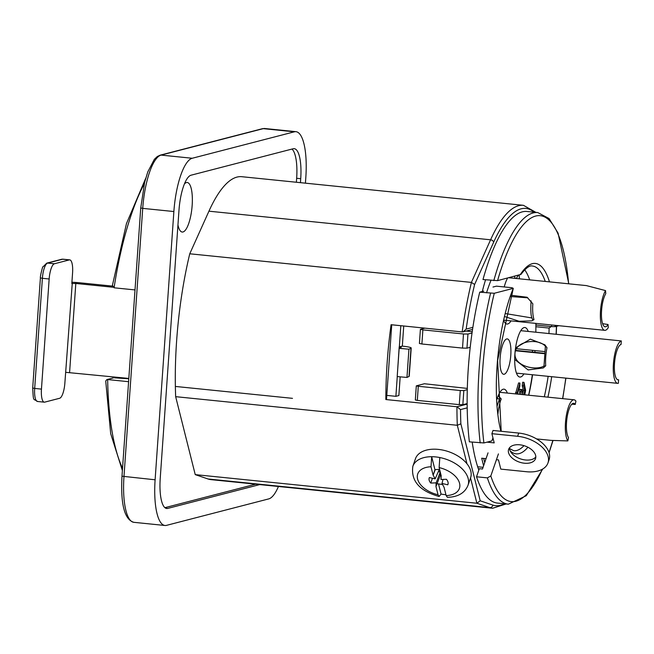 <?xml version="1.0" encoding="UTF-8"?>
<svg xmlns="http://www.w3.org/2000/svg" width="654" height="654" viewBox="0 0 654 654"><rect width="100%" height="100%" fill="white"/><g stroke="black" fill="none" stroke-linecap="round" stroke-linejoin="round"><path stroke-width="0.98" d="M438.54 484.017L441.058 494.048L439.128 496.484L438.033 494.759L435.948 486.453A9.908 5.943 -161 0 0 435.973 486.462L437.06 483.715L442.554 484.516M444.05 487.287A9.908 5.943 -161 0 0 444.074 487.279L446.159 495.585L447.385 497.326C457.939 497.048 464.814 493.034 468.011 485.293A29.168 17.503 -161 0 0 439.807 457.538L439.128 467.594L441.237 475.989A9.908 5.943 -161 0 0 441.18 475.965L440.992 479.488L446.396 479.276A9.908 5.943 19 0 1 447.99 484.254A9.908 5.943 19 0 1 447.777 484.802L441.99 483.453L444.05 487.287M441.058 494.048A29.168 17.503 -161 0 0 445.946 494.735M437.06 483.715L440.167 475.654A9.409 5.649 -161 0 0 441.18 475.981M441.99 483.453L443.06 479.407M433.111 475.164L431.002 466.768L431.681 456.713L434.967 469.785A9.908 5.943 19 0 1 435.212 469.727L433.161 475.156A9.908 5.943 -161 0 0 433.111 475.164L434.967 469.785M439.807 457.538A29.168 17.503 -161 0 0 431.681 456.713A29.168 17.503 -161 0 0 412.854 466.294L415.454 458.756A29.168 17.503 -161 0 1 442.406 450.009A29.168 17.503 -161 0 1 470.602 477.763L468.011 485.293M435.212 469.719L435.212 469.727A9.655 5.796 -161 0 1 439.643 469.646M435.973 486.462L436.161 482.856L430.765 483.069A9.908 5.943 19 0 1 429.269 477.804A9.908 5.943 19 0 1 429.376 477.551L435.172 478.9L433.161 475.156M435.172 478.9L439.177 469.58M438.205 471.828L440.175 471.755M430.765 483.069L432.449 478.262M436.161 482.856L440.248 472.074M440.338 472.425L440.167 475.654M447.777 484.802L448.113 483.698M400.902 325.708L391.73 324.801L386.514 399.365L385.844 399.537A166.476 48.519 -84.2 0 1 391.076 324.711L462.174 331.93L463.138 331.848L466.163 329.101A163.631 47.693 -84.2 0 1 474.616 284.482L471.411 282.405A166.476 48.519 95.8 0 0 462.174 331.93M292.485 398.343L175.362 386.44A166.476 48.519 -84.2 0 1 181.779 294.668A166.476 48.519 -84.2 0 1 189.758 253.785L208.937 211.185A152.243 44.374 -84.2 0 1 241.8 176.703L523.453 205.323A152.243 44.374 95.8 0 0 490.59 239.797A2.845 2.052 24.2 0 1 493.623 242.266A149.398 43.548 -84.2 0 1 534.089 212.19M145.736 178.24L126.475 223.545L112.423 285.332L114.074 287.793A166.476 48.519 -84.2 0 1 144.33 183.684M122.38 470.512L110.698 433.708L105.727 381.037L106.806 379.614L113.297 377.938M114.409 377.816L128.797 378.78M128.593 381.691L107.657 379.565A166.476 48.519 -84.2 0 0 122.543 468.264M278.432 486.486A49.802 14.519 -84.2 0 1 268.712 498.904L166.557 525.35A49.802 14.519 -84.2 0 1 164.98 525.481A49.802 14.519 -84.2 0 1 155.112 479.791L173.874 211.536A49.802 14.519 -84.2 0 1 192.227 158.26L294.382 131.814A49.802 14.519 -84.2 0 1 295.96 131.683A49.802 14.519 -84.2 0 1 305.827 177.373L305.418 183.169M466.67 404.237L456.933 406.763L460.53 409.584L467.201 407.851M480.191 500.784L476.889 503.245L489.748 507.61A2.845 2.714 -71.2 0 0 492.797 505.068L480.191 500.784L460.857 423.825L457.309 425.288L466.981 463.792M482.431 290.981A135.174 39.395 -84.2 0 1 485.538 279.798M189.758 253.785L471.411 282.405L490.59 239.797L208.937 211.185M208.095 478.998L489.748 507.61A152.243 44.374 95.8 0 0 492.666 508.256L211.021 479.635A152.243 44.374 -84.2 0 1 208.095 478.998L195.235 474.624L175.656 396.667A166.476 48.519 -84.2 0 1 175.362 386.44M175.656 396.667L457.309 425.288A166.476 48.519 95.8 0 1 456.933 406.763L385.844 399.537M195.235 474.624L476.889 503.245L470.537 477.96M548.959 333.515A125.208 36.493 95.8 0 0 549.123 328.071L551.126 326.559M478.818 470.144A135.174 39.395 -84.2 0 1 472.196 442.129M135.01 289.918L114.074 287.793M549.123 328.071L535.879 326.722M164.914 507.676L255.689 484.173M259.752 484.589L167.743 508.411A32.725 9.54 -84.2 0 1 166.705 508.493A32.725 9.54 -84.2 0 1 160.222 478.475L178.983 210.212A32.725 9.54 -84.2 0 1 191.042 175.207L293.196 148.752A32.725 9.54 -84.2 0 1 294.235 148.671A32.725 9.54 -84.2 0 1 300.717 178.689L300.439 182.662M296.376 182.253L296.654 178.28A32.725 9.54 95.8 0 0 291.962 149.071M177.953 224.927A24.901 7.259 95.8 0 0 182.188 232.039A24.901 7.259 95.8 0 0 192.162 205.34A24.901 7.259 95.8 0 0 187.224 182.491A24.901 7.259 95.8 0 0 184.42 183.938M112.889 287.229L75.815 283.46L71.826 283.517L72.569 272.931A14.224 4.145 -84.2 0 0 69.749 259.875A14.224 4.145 -84.2 0 0 69.299 259.908L54.405 263.766L47.636 263.08A2.845 2.706 -104.5 0 0 46.72 263.145L42.878 266.987C42.943 265.14 39.869 277.28 40.401 277.885L32.7 388.01L34.687 388.427L42.387 278.302L40.401 277.885M46.72 263.145L61.615 259.295A2.845 2.706 -104.5 0 1 62.531 259.221L47.636 263.08A14.224 4.145 -84.2 0 0 42.387 278.302L49.156 278.988A14.224 4.145 -84.2 0 1 54.405 263.766M49.156 278.988L41.455 389.114L34.687 388.427A14.224 4.145 -84.2 0 0 37.507 401.482C33.24 398.082 33.477 402.815 32.7 388.01M72.251 283.403L64.869 383.056A14.224 4.145 -84.2 0 1 59.628 398.278L44.725 402.136A14.224 4.145 -84.2 0 1 44.276 402.169A14.224 4.145 -84.2 0 1 41.455 389.114M71.915 282.25A14.224 1.463 -176 0 1 80.148 282.83L112.406 286.1M66.038 372.355L128.822 378.429M397.297 375.134L399.202 346.89L402.324 346.13L403.731 325.994M386.792 395.4L395.883 396.324L398.866 395.547L400.174 376.835M397.264 376.573L395.883 396.324M400.82 325.725L399.341 346.906M399.169 348.337L397.199 376.573L406.96 377.44L409.012 376.475A12.81 1.316 4 0 0 409.232 376.254L411.211 348.01A12.81 1.316 -176 0 1 410.982 348.23L408.938 349.203L399.169 348.337L401.27 347.315L399.202 346.89M402.324 346.13A12.81 1.316 -176 0 1 411.211 348.01M406.96 377.44L408.938 349.203M535.618 455.388A14.224 8.535 19 0 1 535.528 458.65A14.224 8.535 19 0 1 519.292 462.084A14.224 8.535 19 0 1 508.624 449.38A14.224 8.535 19 0 1 522.317 445.219A14.224 8.535 19 0 1 535.618 455.388M509.45 447.859A14.224 8.535 -161 0 0 520.404 458.855A14.224 8.535 -161 0 0 535.814 456.942M486.993 442.153L494.211 442.881L491.898 433.684L517.625 436.292A27.386 16.432 19 0 1 547.97 462.934A27.386 16.432 19 0 1 526.527 471.73L500.8 469.114L498.487 459.909L496.427 459.705M547.97 462.934L549.082 459.705A27.386 16.432 -161 0 0 518.736 433.062L493.01 430.455L491.898 433.684M486.045 458.65L481.696 458.209L483.592 465.771M484.704 462.541L483.666 458.405M483.061 467.316L477.665 466.768M493.345 439.455L492.437 439.365M492.985 287.041L496.427 286.158L511.992 287.727L513.276 288.365L494.252 293.278L479.717 292.166A146.553 42.837 95.8 0 0 472.033 332.984A146.553 42.837 95.8 0 0 470.21 347.323A146.553 42.837 95.8 0 0 467.275 389.678A146.553 42.837 95.8 0 0 467.144 403.583A146.553 42.837 95.8 0 0 469.368 441.842L483.903 442.946L491.914 440.886L492.952 437.869M501.201 431.28L497.629 360.428L513.276 288.365A95.688 27.967 95.8 0 0 500.89 431.248M479.717 292.166L483.756 291.128M498.422 453.909L490.811 475.981L487.361 477.878L476.529 476.782A146.553 42.837 95.8 0 0 497.522 503.098L508.354 504.185A146.553 42.837 95.8 0 1 487.361 477.878M416.304 385.868L415.331 399.986L417.317 400.403L418.29 386.285L416.304 385.868L424.381 383.743L467.316 388.419M418.29 386.285L460.261 390.52L459.288 404.638L417.317 400.403M467.144 403.583L462.844 404.695L463.825 390.569L460.261 390.52M459.288 404.638L462.844 404.695M568.8 283.803L558.083 233.118L549.09 218.559L537.768 212.558L526.936 211.471A146.553 42.837 95.8 0 0 482.979 279.544L497.58 280.631L520.968 274.394M535.986 323.395A92.843 27.141 95.8 0 1 536.018 325.03L551.592 326.608L555.181 326.648L558.851 325.7M528.743 395.229A92.843 27.141 95.8 0 0 532.577 374.767M529.683 279.855A92.843 27.141 95.8 0 0 524.712 269.824M476.529 476.782L479.317 468.689L482.48 469.008L488.039 452.862M422.876 329.878L463.49 333.973L462.517 348.091L421.895 343.996L422.876 329.878L420.391 329.354L424.879 328.144M466.212 331.055L472.213 331.709M467.275 389.678L463.825 390.569M472.033 332.984L467.945 334.039L463.49 333.973M420.391 329.354L419.418 343.473L421.895 343.996M462.517 348.091L466.964 348.157L467.945 334.039M470.21 347.323L466.964 348.157M518.23 275.301L516.259 278.506M511.027 320.877A24.901 7.276 -84.2 0 1 506.94 324.041A24.901 7.276 -84.2 0 1 503.694 320.452M504.226 286.942A24.901 7.276 -84.2 0 1 507.618 278.04M514.314 276.315A24.901 7.276 -84.2 0 1 515.311 278.408M535.855 323.387A98.885 28.907 -84.2 0 1 535.839 332.191M534.997 350.593A98.885 28.907 -84.2 0 1 534.866 352.334M532.331 374.742A98.885 28.907 -84.2 0 1 528.612 395.212M490.966 280.345A106.005 30.983 95.8 0 0 486.527 292.853M496.787 399.766A24.901 7.276 -84.2 0 1 503.981 389.155A24.901 7.276 -84.2 0 1 507.349 393.07M510.79 355.236A17.789 5.199 -84.2 0 1 503.67 374.292A17.789 5.199 -84.2 0 1 500.285 356.078A17.789 5.199 -84.2 0 1 507.242 338.903A17.789 5.199 -84.2 0 1 510.79 355.236M519.399 394.288L519.889 389.326L522.137 389.596L522.448 394.591M522.423 394.501L523.413 390.463L522.219 385.754L522.652 382.238L524.001 382.377L525.628 390.315L524.81 394.828M515.507 393.896L518.581 382.942L519.938 383.072L519.832 386.506L517.772 392.465L517.788 394.125M523.944 373.892A24.901 7.276 -84.2 0 1 519.856 377.056A24.901 7.276 -84.2 0 1 515.115 351.55A24.901 7.276 -84.2 0 1 524.851 327.507A24.901 7.276 -84.2 0 1 528.228 331.423M532.43 352.089L532.544 350.348M519.431 278.825L519.153 275.064M516.864 394.027L519.938 383.072M523.74 394.722L524.761 390.593L523.576 385.893L524.001 382.377M520.756 394.419L521.246 389.465M522.219 385.754L523.576 385.893M504.594 316.528L519.121 321.269L531.89 320.852L533.999 319.602L532.519 319.561C532.062 317.476 530.165 317.542 531.073 300.881M602.604 323.673L608.056 324.523L608.285 327.605A21.345 6.238 -84.2 0 1 604.77 330.335A21.345 6.238 -84.2 0 1 600.356 314.19A21.345 6.238 -84.2 0 1 605.539 290.597L586.393 285.594L508.755 277.746M510.864 295.216L527.083 297.243L532.83 303.808A21.345 6.238 -84.2 0 0 533.999 319.602M608.056 324.523A17.789 5.199 -84.2 0 1 605.13 326.796A17.789 5.199 -84.2 0 1 601.451 313.34A17.789 5.199 -84.2 0 1 605.768 293.679L605.539 290.597M527.794 297.823L510.406 296.524M505.329 313.552L531.923 317.95M545.485 346.162L546.981 347.724L544.872 344.805L530.361 339.14L515.565 347.895M514.69 359.447L528.138 369.935L543.27 367.957L545.722 365.807L544.087 366.232M515.654 350.397L544.063 353.258M621.3 340.93L621.055 344.462A17.789 5.199 -84.2 0 0 614.572 362.537A17.789 5.199 -84.2 0 0 618.046 379.811A17.789 5.199 -84.2 0 0 618.602 379.761L618.357 383.293A21.345 6.238 -84.2 0 1 617.687 383.35A21.345 6.238 -84.2 0 1 613.517 362.618A21.345 6.238 -84.2 0 1 621.3 340.93L520.764 330.671M544.014 353.634L515.524 350.765M516.456 348.721L544.291 351.533M545.632 346.506C538.659 337.881 515.058 340.472 514.968 353.806C514.191 366.305 536.525 371.153 544.291 365.799M497.179 405.905L499.705 398.278L501.226 398.956L498.176 395.768M536.542 438.916L551.069 440.379L567.844 440.919A21.345 6.238 -84.2 0 1 566.111 416.925A21.345 6.238 -84.2 0 1 574.024 399.79A21.345 6.238 -84.2 0 1 575.921 401.139L575.242 404.458A17.789 5.199 -84.2 0 0 573.664 403.33A17.789 5.199 -84.2 0 0 567.067 417.612A17.789 5.199 -84.2 0 0 568.514 437.6L567.844 440.919M571.833 404.18L575.242 404.458M499.247 399.292L497.293 398.163M439.128 467.594A22.056 13.227 19 0 1 459.566 483.306A22.056 13.227 19 0 1 446.159 495.585M438.033 494.759A22.056 13.227 19 0 1 417.587 479.039A22.056 13.227 19 0 1 431.002 466.768M155.112 479.791L121.987 476.21C120.524 504.259 124.481 519.628 133.833 522.317A49.802 14.519 -84.2 0 1 123.974 476.627L142.727 208.373L140.741 207.956L121.987 476.21M173.874 211.536L142.727 208.373A49.802 14.519 -84.2 0 1 161.08 155.096A2.845 2.706 -104.5 0 0 160.173 155.17L262.328 128.715A2.845 2.706 75.5 0 1 263.235 128.65A49.802 14.519 -84.2 0 1 264.813 128.519L295.96 131.683M192.227 158.26L161.08 155.096L263.235 128.65L294.382 131.814M460.857 423.825A163.631 47.693 -84.2 0 1 460.53 409.584M556.431 326.33A149.398 43.548 -84.2 0 1 556.121 334.235M504.267 503.776A149.398 43.548 -84.2 0 1 492.797 505.068M474.616 284.482L493.623 242.266M472.858 327.368L466.163 329.101M167.743 508.411L165.707 508.207M300.717 178.689L296.654 178.28M69.299 259.908L62.531 259.221A14.224 4.145 -84.2 0 1 62.98 259.188L69.749 259.875M69.594 372.412L75.815 283.46M409.012 376.475L410.982 348.23M518.736 433.062L517.625 436.292M483.903 442.946A143.708 42.011 -84.2 0 1 494.252 293.278M490.549 293.262A146.553 42.837 95.8 0 0 480.2 442.93M510.12 450.753A95.688 27.967 95.8 0 0 527.917 447.246M547.913 397.158A95.688 27.967 95.8 0 0 551.698 376.696M548.15 376.336A92.843 27.141 -84.2 0 1 544.316 396.798M523.968 445.66A92.843 27.141 -84.2 0 1 513.742 450.745L509.491 448.521M565.784 378.11A143.708 42.011 -84.2 0 1 562.595 398.646M552.834 440.477A143.708 42.011 -84.2 0 1 548.976 452.47M542.346 469.229A143.708 42.011 -84.2 0 1 490.811 475.981M497.58 280.631A143.708 42.011 -84.2 0 1 568.628 283.787M537.768 212.558A146.553 42.837 95.8 0 0 493.803 280.631M555.181 326.648A95.688 27.967 95.8 0 0 555.164 325.332M549.466 281.858A95.688 27.967 95.8 0 0 520.159 274.803M520.936 274.443C525.824 268.042 529.642 265.23 532.372 265.998A92.843 27.141 -84.2 0 1 545.248 281.433M551.559 324.964A92.843 27.141 -84.2 0 1 551.592 326.608M515.556 392.531L516.905 392.67M523.413 390.463L524.761 390.593M519.84 391.73L521.189 391.869M545.722 365.807A21.345 6.238 -84.2 0 1 546.981 347.724M497.964 413.769A21.345 6.238 -84.2 0 1 501.226 398.956M439.128 496.492C419.541 490.974 410.786 480.911 412.854 466.294M106.806 379.614L113.256 377.947M262.328 128.715L264.813 128.519M160.173 155.17L157.344 156.494L154.352 159.314L147.763 171.937L144.624 182.441L140.741 207.956M133.833 522.317L164.98 525.481M492.666 508.256L506.131 503.964M556.252 334.251L556.562 326.297M535.904 212.37L523.453 205.323M463.138 331.848L472.548 329.412M61.615 259.295L62.98 259.188M37.507 401.482L44.276 402.169M565.906 378.126L562.734 398.654M553.014 440.485L549.074 452.789M542.73 469.008L526.274 495.707L508.354 504.185M503.76 320.149L604.77 330.335M545.403 345.868L543.956 366.739M516.48 373.14L617.687 383.35M499.893 392.318L574.024 399.79"/></g></svg>
